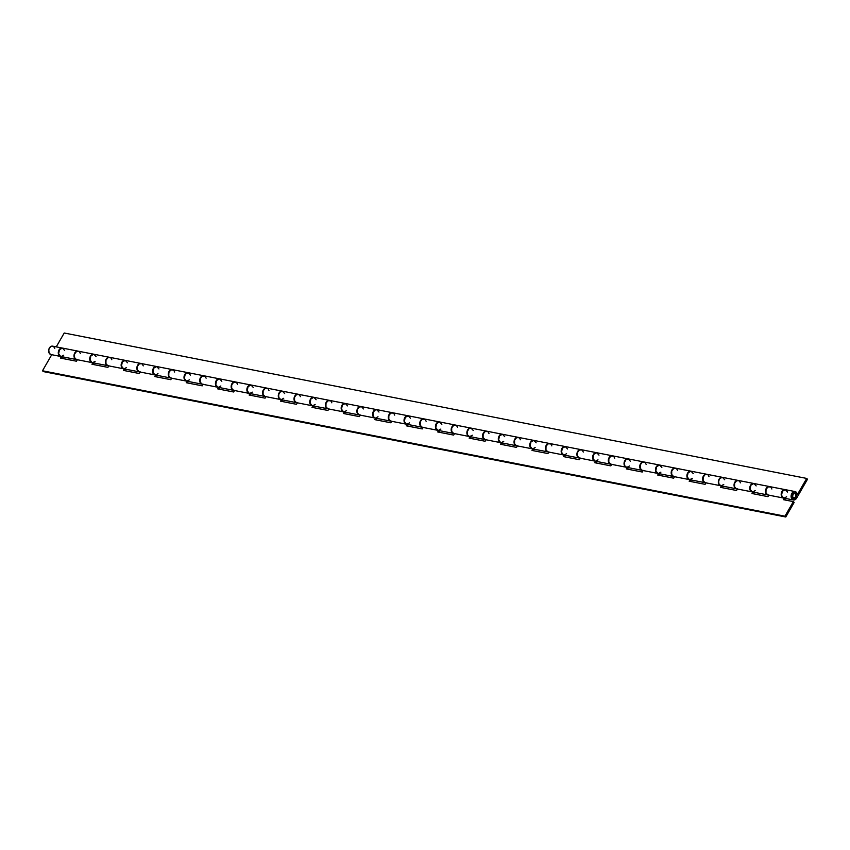 <?xml version="1.0" encoding="UTF-8"?>
<svg xmlns="http://www.w3.org/2000/svg" width="850" height="850" viewBox="0 0 850 850"><rect width="100%" height="100%" fill="white"/><g stroke="black" fill="none" stroke-linecap="round" stroke-linejoin="round"><path stroke-width="1.27" d="M792.912 494.487A2.369 1.711 -78.9 0 1 794.697 493.446A2.369 1.711 -78.9 0 1 795.568 497.069A2.369 1.711 -78.9 0 1 793.783 498.1A2.369 1.711 -78.9 0 1 792.912 494.487L794.102 493.467L795.611 494.094L795.898 496.219L794.718 497.941L792.689 497.091L792.912 494.487M60.732 356.469A4.282 3.103 -78.9 0 1 60.605 356.447A4.282 3.103 -78.9 0 1 58.395 351.645A4.282 3.103 -78.9 0 1 62.252 348.043A4.282 3.103 -78.9 0 1 62.379 348.064M62.252 348.043L52.604 346.152A4.282 3.103 101.1 0 0 48.737 349.764A4.282 3.103 101.1 0 0 50.958 354.556L60.605 356.447M93.681 354.195L78.221 351.167A4.282 3.103 101.1 0 0 74.354 354.779A4.282 3.103 101.1 0 0 76.574 359.582L92.034 362.61A4.282 3.103 -78.9 0 1 89.824 357.808A4.282 3.103 -78.9 0 1 93.681 354.195A4.282 3.103 -78.9 0 1 93.808 354.227M125.12 360.347L109.65 357.319A4.282 3.103 101.1 0 0 105.782 360.931A4.282 3.103 101.1 0 0 108.003 365.734L123.473 368.762A4.282 3.103 -78.9 0 1 121.252 363.959A4.282 3.103 -78.9 0 1 125.12 360.347A4.282 3.103 -78.9 0 1 125.237 360.379M156.549 366.509L141.079 363.481A4.282 3.103 101.1 0 0 137.211 367.083A4.282 3.103 101.1 0 0 139.432 371.886L154.902 374.924A4.282 3.103 -78.9 0 1 152.681 370.122A4.282 3.103 -78.9 0 1 156.549 366.509A4.282 3.103 -78.9 0 1 156.666 366.531M187.977 372.661L172.508 369.633A4.282 3.103 101.1 0 0 168.651 373.246A4.282 3.103 101.1 0 0 170.861 378.048L186.331 381.076A4.282 3.103 -78.9 0 1 184.11 376.274A4.282 3.103 -78.9 0 1 187.977 372.661A4.282 3.103 -78.9 0 1 188.105 372.693M219.406 378.824L203.936 375.785A4.282 3.103 101.1 0 0 200.079 379.397A4.282 3.103 101.1 0 0 202.289 384.2L217.759 387.228A4.282 3.103 -78.9 0 1 215.549 382.426A4.282 3.103 -78.9 0 1 219.406 378.824A4.282 3.103 -78.9 0 1 219.534 378.845M250.846 384.976L235.376 381.947A4.282 3.103 101.1 0 0 231.508 385.56A4.282 3.103 101.1 0 0 233.729 390.362L249.188 393.391A4.282 3.103 -78.9 0 1 246.978 388.588A4.282 3.103 -78.9 0 1 250.846 384.976A4.282 3.103 -78.9 0 1 250.962 385.007M282.274 391.127L266.804 388.099A4.282 3.103 101.1 0 0 262.937 391.712A4.282 3.103 101.1 0 0 265.158 396.514L280.627 399.543A4.282 3.103 -78.9 0 1 278.407 394.74A4.282 3.103 -78.9 0 1 282.274 391.127A4.282 3.103 -78.9 0 1 282.391 391.159L279.884 392.233L278.672 394.729L278.789 397.513L280.691 399.553M313.703 397.29L298.233 394.262A4.282 3.103 101.1 0 0 294.366 397.864A4.282 3.103 101.1 0 0 296.586 402.666L312.056 405.705A4.282 3.103 -78.9 0 1 309.836 400.902A4.282 3.103 -78.9 0 1 313.703 397.29A4.282 3.103 -78.9 0 1 313.831 397.311M345.132 403.442L329.662 400.414A4.282 3.103 101.1 0 0 325.805 404.026A4.282 3.103 101.1 0 0 328.015 408.829L343.485 411.857A4.282 3.103 -78.9 0 1 341.275 407.054A4.282 3.103 -78.9 0 1 345.132 403.442A4.282 3.103 -78.9 0 1 345.259 403.474M376.561 409.604L361.101 406.566A4.282 3.103 101.1 0 0 357.234 410.178A4.282 3.103 101.1 0 0 359.444 414.981L374.914 418.009A4.282 3.103 -78.9 0 1 372.704 413.206A4.282 3.103 -78.9 0 1 376.561 409.604A4.282 3.103 -78.9 0 1 376.688 409.626L374.638 410.263L372.959 413.196L373.331 416.564L374.988 418.019M408 415.756L392.53 412.728A4.282 3.103 101.1 0 0 388.663 416.341A4.282 3.103 101.1 0 0 390.883 421.143L406.342 424.171A4.282 3.103 -78.9 0 1 404.132 419.369A4.282 3.103 -78.9 0 1 408 415.756A4.282 3.103 -78.9 0 1 408.117 415.788M437.899 430.344A4.282 3.103 -78.9 0 1 437.782 430.323A4.282 3.103 -78.9 0 1 435.561 425.521A4.282 3.103 -78.9 0 1 439.429 421.908A4.282 3.103 -78.9 0 1 439.546 421.94M439.429 421.908L423.959 418.88A4.282 3.103 101.1 0 0 420.091 422.493A4.282 3.103 101.1 0 0 422.312 427.295L437.782 430.323M470.858 428.071L455.388 425.043A4.282 3.103 101.1 0 0 451.531 428.644A4.282 3.103 101.1 0 0 453.741 433.447L469.211 436.486A4.282 3.103 -78.9 0 1 466.99 431.683A4.282 3.103 -78.9 0 1 470.858 428.071A4.282 3.103 -78.9 0 1 470.985 428.092L468.934 428.74L467.256 431.662L467.627 435.041L469.285 436.486M502.286 434.223L486.816 431.194A4.282 3.103 101.1 0 0 482.959 434.807A4.282 3.103 101.1 0 0 485.169 439.609L500.639 442.638A4.282 3.103 -78.9 0 1 498.429 437.835A4.282 3.103 -78.9 0 1 502.286 434.223A4.282 3.103 -78.9 0 1 502.414 434.254M533.715 440.385L518.256 437.346A4.282 3.103 101.1 0 0 514.388 440.959A4.282 3.103 101.1 0 0 516.598 445.761L532.068 448.789A4.282 3.103 -78.9 0 1 529.858 443.987A4.282 3.103 -78.9 0 1 533.715 440.385A4.282 3.103 -78.9 0 1 533.842 440.406M565.154 446.537L549.684 443.509A4.282 3.103 101.1 0 0 545.817 447.121A4.282 3.103 101.1 0 0 548.037 451.924L563.497 454.952A4.282 3.103 -78.9 0 1 561.287 450.149A4.282 3.103 -78.9 0 1 565.154 446.537A4.282 3.103 -78.9 0 1 565.271 446.569M596.583 452.689L581.113 449.661A4.282 3.103 101.1 0 0 577.246 453.273A4.282 3.103 101.1 0 0 579.466 458.076L594.936 461.104A4.282 3.103 -78.9 0 1 592.716 456.301A4.282 3.103 -78.9 0 1 596.583 452.689A4.282 3.103 -78.9 0 1 596.7 452.721M628.012 458.851L612.542 455.823A4.282 3.103 101.1 0 0 608.685 459.425A4.282 3.103 101.1 0 0 610.895 464.228L626.365 467.266A4.282 3.103 -78.9 0 1 624.144 462.464A4.282 3.103 -78.9 0 1 628.012 458.851A4.282 3.103 -78.9 0 1 628.139 458.873L626.089 459.521L624.41 462.442L624.782 465.821L626.439 467.266M659.441 465.003L643.971 461.975A4.282 3.103 101.1 0 0 640.114 465.587A4.282 3.103 101.1 0 0 642.324 470.39L657.794 473.418A4.282 3.103 -78.9 0 1 655.584 468.616A4.282 3.103 -78.9 0 1 659.441 465.003A4.282 3.103 -78.9 0 1 659.568 465.035M690.869 471.155L675.41 468.127A4.282 3.103 101.1 0 0 671.543 471.739A4.282 3.103 101.1 0 0 673.753 476.542L689.222 479.57A4.282 3.103 -78.9 0 1 687.013 474.767A4.282 3.103 -78.9 0 1 690.869 471.155A4.282 3.103 -78.9 0 1 690.997 471.187M722.309 477.317L706.839 474.289A4.282 3.103 101.1 0 0 702.971 477.902A4.282 3.103 101.1 0 0 705.192 482.704L720.651 485.733A4.282 3.103 -78.9 0 1 718.441 480.93A4.282 3.103 -78.9 0 1 722.309 477.317A4.282 3.103 -78.9 0 1 722.426 477.339L719.918 478.422L718.696 480.909L718.824 483.692L720.726 485.733M753.737 483.469L738.268 480.441A4.282 3.103 101.1 0 0 734.4 484.054A4.282 3.103 101.1 0 0 736.621 488.856L752.091 491.884A4.282 3.103 -78.9 0 1 749.87 487.082A4.282 3.103 -78.9 0 1 753.737 483.469A4.282 3.103 -78.9 0 1 753.854 483.501M43.318 371.578L42.5 370.781L51.733 354.716L42.5 370.781L784.964 516.194L793.347 501.617L794.166 502.414L785.782 516.991L784.964 516.194L785.782 516.991L43.318 371.578L42.5 370.781L784.964 516.194L793.347 501.617L783.445 499.683L793.347 501.617L794.166 502.414L785.782 516.991L43.318 371.578M51.829 354.567L51.297 354.599M50.777 354.514L49.119 353.058L48.758 349.69L50.437 346.768L52.519 346.131M53.029 346.279L54.283 347.374M54.57 347.926L54.772 348.553M76.5 361.218L77.35 359.731L76.5 361.218L60.541 358.094L76.5 361.218M92.82 362.759L91.97 364.246L107.929 367.37L108.779 365.882L107.929 367.37L91.97 364.246L92.82 362.759M124.249 368.921L123.399 370.398L139.357 373.533L140.218 372.045L139.357 373.533L123.399 370.398L124.249 368.921M155.688 375.073L154.827 376.561L170.797 379.684L171.647 378.197L170.797 379.684L154.827 376.561L155.688 375.073M187.117 381.225L186.256 382.712L202.226 385.836L203.076 384.359L202.226 385.836L186.256 382.712L187.117 381.225M218.546 387.388L217.696 388.875L233.654 391.999L234.504 390.511L233.654 391.999L217.696 388.875L218.546 387.388M249.974 393.539L249.124 395.027L265.083 398.151L265.944 396.663L265.083 398.151L249.124 395.027L249.974 393.539M281.403 399.702L280.553 401.179L296.512 404.313L297.373 402.826L296.512 404.313L280.553 401.179L281.403 399.702M312.842 405.854L311.982 407.341L327.951 410.465L328.801 408.978L327.951 410.465L311.982 407.341L312.842 405.854M344.271 412.006L343.411 413.493L359.38 416.617L360.23 415.14L359.38 416.617L343.411 413.493L344.271 412.006M375.7 418.168L374.85 419.656L390.809 422.779L391.659 421.292L390.809 422.779L374.85 419.656L375.7 418.168M407.129 424.32L406.279 425.808L422.237 428.931L423.098 427.444L422.237 428.931L406.279 425.808L407.129 424.32M438.558 430.483L437.707 431.959L453.666 435.094L454.527 433.606L453.666 435.094L437.707 431.959L438.558 430.483M469.997 436.634L469.136 438.122L485.106 441.246L485.956 439.758L485.106 441.246L469.136 438.122L469.997 436.634M501.426 442.786L500.565 444.274L516.534 447.397L517.384 445.921L516.534 447.397L500.565 444.274L501.426 442.786M532.854 448.949L532.004 450.436L547.963 453.56L548.813 452.072L547.963 453.56L532.004 450.436L532.854 448.949M564.283 455.101L563.433 456.588L579.392 459.712L580.253 458.224L579.392 459.712L563.433 456.588L564.283 455.101M595.712 461.263L594.862 462.74L610.821 465.874L611.681 464.387L610.821 465.874L594.862 462.74L595.712 461.263M627.151 467.415L626.291 468.902L642.26 472.026L643.11 470.539L642.26 472.026L626.291 468.902L627.151 467.415M658.58 473.567L657.719 475.054L673.689 478.178L674.539 476.701L673.689 478.178L657.719 475.054L658.58 473.567M690.009 479.729L689.159 481.217L705.117 484.341L705.968 482.853L705.117 484.341L689.159 481.217L690.009 479.729M721.438 485.881L720.588 487.369L736.546 490.493L737.407 489.005L736.546 490.493L720.588 487.369L721.438 485.881M752.866 492.044L752.016 493.521L767.975 496.655L768.836 495.168L767.975 496.655L752.016 493.521L752.866 492.044M784.306 498.196L783.445 499.683L784.306 498.196M61.391 356.607L60.541 358.094L61.391 356.607M785.166 489.632L769.696 486.604A4.282 3.103 101.1 0 0 765.839 490.206A4.282 3.103 101.1 0 0 768.049 495.008L783.519 498.047A4.282 3.103 -78.9 0 1 781.299 493.244A4.282 3.103 -78.9 0 1 785.166 489.632A4.282 3.103 -78.9 0 1 785.294 489.653M784.593 499.906L785.442 498.419L784.593 499.906M753.164 493.744L754.014 492.267L753.164 493.744M721.735 487.592L722.585 486.104L721.735 487.592M690.296 481.44L691.156 479.953L690.296 481.44M658.867 475.277L659.717 473.79L658.867 475.277M627.438 469.126L628.288 467.638L627.438 469.126M596.009 462.963L596.859 461.486L596.009 462.963M564.57 456.811L565.431 455.324L564.57 456.811M533.141 450.659L534.002 449.172L533.141 450.659M501.712 444.497L502.562 443.009L501.712 444.497M470.284 438.345L471.134 436.858L470.284 438.345M438.855 432.183L439.705 430.706L438.855 432.183M407.416 426.031L408.276 424.543L407.416 426.031M375.987 419.879L376.848 418.391L375.987 419.879M344.558 413.716L345.408 412.229L344.558 413.716M313.129 407.564L313.979 406.077L313.129 407.564M281.701 401.402L282.551 399.925L281.701 401.402M250.261 395.25L251.122 393.763L250.261 395.25M218.833 389.098L219.693 387.611L218.833 389.098M187.404 382.936L188.254 381.448L187.404 382.936M155.975 376.784L156.825 375.296L155.975 376.784M124.546 370.621L125.396 369.144L124.546 370.621M93.107 364.469L93.968 362.982L93.107 364.469M61.678 358.317L62.539 356.83L61.678 358.317M783.859 498.079L781.681 496.538L781.32 493.17L782.999 490.248L785.591 489.759M752.431 491.927L750.253 490.386L749.891 487.007L751.57 484.086L754.162 483.597M771.874 489.005L771.014 487.358M770.599 486.986L768.028 486.88L766.041 489.441L765.967 492.926L767.869 494.966M768.389 495.051L768.921 495.008M720.991 485.764L718.824 484.234L718.452 480.856L720.141 477.934L722.734 477.445M740.435 482.853L739.585 481.206M739.16 480.834L736.599 480.728L734.612 483.278L734.538 486.763L736.44 488.814M736.961 488.899L737.492 488.856M689.562 479.612L687.395 478.072L687.023 474.704L688.713 471.782L691.305 471.293M709.006 476.691L708.156 475.044M707.731 474.672L705.171 474.576L703.184 477.126L703.109 480.611L705.011 482.662M705.532 482.736L706.063 482.704M658.134 473.461L655.966 471.92L655.594 468.541L657.273 465.619L659.866 465.131M677.577 470.539L676.727 468.892M676.303 468.52L673.742 468.414L671.744 470.974L671.681 474.449L673.572 476.499M674.093 476.584L674.624 476.542M626.705 467.298L624.527 465.757L624.166 462.389L625.844 459.467L628.437 458.979M646.149 464.387L645.288 462.729M644.874 462.368L642.313 462.262L640.316 464.812L640.252 468.297L642.143 470.348M642.664 470.433L643.195 470.39M595.266 461.146L593.098 459.606L592.737 456.227L594.416 453.305L597.008 452.816M614.72 458.224L613.859 456.578M613.445 456.206L610.874 456.099L608.887 458.66L608.812 462.145L610.714 464.185M611.235 464.27L611.766 464.228M563.837 454.984L561.669 453.454L561.298 450.075L562.987 447.153L565.579 446.664M583.281 452.072L582.431 450.426M582.006 450.054L579.445 449.947L577.458 452.498L577.384 455.983L579.286 458.033M579.806 458.118L580.338 458.076M532.408 448.832L530.241 447.291L529.869 443.923L531.558 441.001L534.151 440.513M551.852 445.91L551.002 444.263M550.577 443.891L548.016 443.796L546.029 446.346L545.955 449.831L547.857 451.881M548.367 451.956L548.909 451.924M500.979 442.68L498.812 441.139L498.44 437.761L500.119 434.839L502.711 434.35M520.423 439.758L519.573 438.111M519.148 437.739L516.587 437.633L514.59 440.194L514.526 443.668L516.418 445.719M516.938 445.804L517.469 445.761M469.551 436.517L467.373 434.987L467.011 431.609L468.69 428.687L471.283 428.198M488.994 433.606L488.134 431.949M487.719 431.587L485.159 431.481L483.161 434.031L483.087 437.516L484.989 439.567M485.509 439.652L486.041 439.609M438.111 430.366L435.944 428.825L435.572 425.446L437.261 422.524L439.854 422.036M457.566 427.444L456.705 425.797M456.291 425.425L453.719 425.319L451.733 427.879L451.658 431.364L453.56 433.404M454.081 433.489L454.612 433.447M406.683 424.214L404.515 422.673L404.143 419.294L405.832 416.373L408.425 415.884M426.126 421.292L425.276 419.645M424.851 419.273L422.291 419.167L420.304 421.717L420.229 425.202L422.131 427.252M422.652 427.337L423.183 427.295M375.254 418.051L373.086 416.511L372.714 413.142L374.404 410.221L376.996 409.732M394.697 415.129L393.848 413.483M393.422 413.111L390.862 413.015L388.864 415.565L388.801 419.05L390.703 421.101M391.212 421.175L391.754 421.143M343.825 411.899L341.658 410.359L341.286 406.98L342.964 404.058L345.557 403.569M363.269 408.978L362.419 407.331M361.994 406.959L359.433 406.853L357.436 409.413L357.372 412.888L359.263 414.938M359.784 415.023L360.315 414.981M312.396 405.737L310.218 404.207L309.857 400.828L311.536 397.906L314.128 397.418M331.84 402.826L330.979 401.168M330.565 400.807L328.004 400.701L326.007 403.251L325.933 406.736L327.834 408.786M328.355 408.871L328.886 408.829M280.957 399.585L278.789 398.044L278.418 394.666L280.107 391.744L282.699 391.255M300.411 396.663L299.551 395.016M299.136 394.644L296.565 394.538L294.578 397.099L294.504 400.584L296.406 402.624M296.926 402.709L297.457 402.677M249.528 393.433L247.361 391.892L246.989 388.514L248.678 385.592L251.271 385.103M268.972 390.511L268.122 388.864M267.697 388.493L265.136 388.386L263.149 390.936L263.075 394.421L264.977 396.472M265.498 396.557L266.029 396.514M218.099 387.271L215.932 385.73L215.56 382.362L217.239 379.44L219.842 378.951M237.543 384.349L236.693 382.702M236.268 382.33L233.708 382.234L231.71 384.784L231.646 388.269L233.548 390.32M234.058 390.394L234.6 390.362M186.671 381.119L184.503 379.578L184.131 376.199L185.81 373.277L188.403 372.789M206.114 378.197L205.264 376.55M204.839 376.178L202.279 376.072L200.281 378.632L200.218 382.107L202.109 384.158M202.629 384.243L203.161 384.2M155.242 374.956L153.064 373.426L152.702 370.047L154.381 367.126L156.974 366.637M174.686 372.045L173.825 370.388M173.411 370.026L170.85 369.92L168.852 372.47L168.778 375.955L170.68 378.006M171.201 378.091L171.732 378.048M123.802 368.804L121.635 367.264L121.263 363.885L122.953 360.963L125.545 360.474M143.257 365.882L142.396 364.236M141.982 363.864L139.411 363.757L137.424 366.318L137.349 369.803L139.251 371.843M139.772 371.928L140.303 371.896M92.374 362.652L90.206 361.112L89.834 357.733L91.524 354.811L94.116 354.322M111.817 359.731L110.968 358.084M110.543 357.712L107.982 357.606L105.995 360.166L105.921 363.641L107.823 365.691M108.343 365.776L108.874 365.734M60.945 356.49L58.778 354.949L58.406 351.581L60.084 348.659L62.688 348.171M80.389 353.568L79.539 351.921M79.114 351.549L76.553 351.454L74.556 354.004L74.492 357.489L76.394 359.539M76.904 359.614L77.446 359.582M795.823 497.314A2.826 2.04 -78.9 0 1 793.698 498.546A2.826 2.04 -78.9 0 1 792.657 494.233A2.826 2.04 -78.9 0 1 794.782 493A2.826 2.04 -78.9 0 1 795.823 497.314L795.876 493.776L793.677 493.191L792.423 494.721L792.391 497.346L793.996 498.578L795.823 497.314M109.406 357.276L93.936 354.248A4.282 3.103 101.1 0 0 90.068 357.85A4.282 3.103 101.1 0 0 92.289 362.652L107.759 365.681A4.282 3.103 -78.9 0 1 105.538 360.889A4.282 3.103 -78.9 0 1 109.406 357.276A4.282 3.103 -78.9 0 1 109.522 357.297M140.834 363.428L125.364 360.4A4.282 3.103 101.1 0 0 121.497 364.013A4.282 3.103 101.1 0 0 123.718 368.815L139.188 371.843A4.282 3.103 -78.9 0 1 136.967 367.041A4.282 3.103 -78.9 0 1 140.834 363.428A4.282 3.103 -78.9 0 1 140.951 363.46M172.263 369.58L156.793 366.552A4.282 3.103 101.1 0 0 152.936 370.164A4.282 3.103 101.1 0 0 155.146 374.967L170.616 377.995A4.282 3.103 -78.9 0 1 168.396 373.192A4.282 3.103 -78.9 0 1 172.263 369.58A4.282 3.103 -78.9 0 1 172.391 369.612M203.692 375.743L188.222 372.714A4.282 3.103 101.1 0 0 184.365 376.327A4.282 3.103 101.1 0 0 186.575 381.129L202.045 384.158A4.282 3.103 -78.9 0 1 199.835 379.355A4.282 3.103 -78.9 0 1 203.692 375.743A4.282 3.103 -78.9 0 1 203.819 375.764M235.121 381.894L219.661 378.866A4.282 3.103 101.1 0 0 215.794 382.479A4.282 3.103 101.1 0 0 218.014 387.281L233.474 390.309A4.282 3.103 -78.9 0 1 231.264 385.507A4.282 3.103 -78.9 0 1 235.121 381.894A4.282 3.103 -78.9 0 1 235.248 381.926M266.56 388.057L251.09 385.018A4.282 3.103 101.1 0 0 247.222 388.631A4.282 3.103 101.1 0 0 249.443 393.433L264.913 396.461A4.282 3.103 -78.9 0 1 262.692 391.669A4.282 3.103 -78.9 0 1 266.56 388.057A4.282 3.103 -78.9 0 1 266.677 388.078M297.989 394.209L282.519 391.181A4.282 3.103 101.1 0 0 278.651 394.793A4.282 3.103 101.1 0 0 280.872 399.596L296.342 402.624A4.282 3.103 -78.9 0 1 294.121 397.821A4.282 3.103 -78.9 0 1 297.989 394.209A4.282 3.103 -78.9 0 1 298.106 394.241M329.418 400.361L313.947 397.332A4.282 3.103 101.1 0 0 310.091 400.945A4.282 3.103 101.1 0 0 312.301 405.748L327.771 408.776A4.282 3.103 -78.9 0 1 325.55 403.973A4.282 3.103 -78.9 0 1 329.418 400.361A4.282 3.103 -78.9 0 1 329.545 400.392M360.846 406.523L345.376 403.495A4.282 3.103 101.1 0 0 341.519 407.108A4.282 3.103 101.1 0 0 343.729 411.91L359.199 414.938A4.282 3.103 -78.9 0 1 356.989 410.136A4.282 3.103 -78.9 0 1 360.846 406.523A4.282 3.103 -78.9 0 1 360.974 406.544M392.275 412.675L376.816 409.647A4.282 3.103 101.1 0 0 372.948 413.259A4.282 3.103 101.1 0 0 375.169 418.062L390.628 421.09A4.282 3.103 -78.9 0 1 388.418 416.288A4.282 3.103 -78.9 0 1 392.275 412.675A4.282 3.103 -78.9 0 1 392.402 412.707M423.714 418.837L408.244 415.799A4.282 3.103 101.1 0 0 404.377 419.411A4.282 3.103 101.1 0 0 406.598 424.214L422.067 427.242A4.282 3.103 -78.9 0 1 419.847 422.439A4.282 3.103 -78.9 0 1 423.714 418.837A4.282 3.103 -78.9 0 1 423.831 418.859M455.143 424.989L439.673 421.961A4.282 3.103 101.1 0 0 435.806 425.574A4.282 3.103 101.1 0 0 438.026 430.376L453.496 433.404A4.282 3.103 -78.9 0 1 451.276 428.602A4.282 3.103 -78.9 0 1 455.143 424.989A4.282 3.103 -78.9 0 1 455.26 425.021M486.572 431.141L471.102 428.113A4.282 3.103 101.1 0 0 467.245 431.726A4.282 3.103 101.1 0 0 469.455 436.528L484.925 439.556A4.282 3.103 -78.9 0 1 482.704 434.754A4.282 3.103 -78.9 0 1 486.572 431.141A4.282 3.103 -78.9 0 1 486.699 431.173M518.001 437.304L502.531 434.276A4.282 3.103 101.1 0 0 498.674 437.888A4.282 3.103 101.1 0 0 500.884 442.68L516.354 445.719A4.282 3.103 -78.9 0 1 514.144 440.916A4.282 3.103 -78.9 0 1 518.001 437.304A4.282 3.103 -78.9 0 1 518.128 437.325M549.429 443.456L533.97 440.428A4.282 3.103 101.1 0 0 530.102 444.04A4.282 3.103 101.1 0 0 532.323 448.842L547.782 451.871A4.282 3.103 -78.9 0 1 545.572 447.068A4.282 3.103 -78.9 0 1 549.429 443.456A4.282 3.103 -78.9 0 1 549.557 443.487M580.869 449.618L565.399 446.579A4.282 3.103 101.1 0 0 561.531 450.192A4.282 3.103 101.1 0 0 563.752 454.994L579.222 458.022A4.282 3.103 -78.9 0 1 577.001 453.22A4.282 3.103 -78.9 0 1 580.869 449.618A4.282 3.103 -78.9 0 1 580.986 449.639M612.298 455.77L596.827 452.742A4.282 3.103 101.1 0 0 592.96 456.354A4.282 3.103 101.1 0 0 595.181 461.157L610.651 464.185A4.282 3.103 -78.9 0 1 608.43 459.382A4.282 3.103 -78.9 0 1 612.298 455.77A4.282 3.103 -78.9 0 1 612.414 455.802M643.726 461.922L628.256 458.894A4.282 3.103 101.1 0 0 624.399 462.506A4.282 3.103 101.1 0 0 626.609 467.309L642.079 470.337A4.282 3.103 -78.9 0 1 639.859 465.534A4.282 3.103 -78.9 0 1 643.726 461.922A4.282 3.103 -78.9 0 1 643.854 461.954M675.155 468.084L659.685 465.056A4.282 3.103 101.1 0 0 655.828 468.669A4.282 3.103 101.1 0 0 658.038 473.461L673.508 476.499A4.282 3.103 -78.9 0 1 671.298 471.697A4.282 3.103 -78.9 0 1 675.155 468.084A4.282 3.103 -78.9 0 1 675.282 468.106M706.584 474.236L691.124 471.208A4.282 3.103 101.1 0 0 687.257 474.821A4.282 3.103 101.1 0 0 689.477 479.623L704.937 482.651A4.282 3.103 -78.9 0 1 702.727 477.849A4.282 3.103 -78.9 0 1 706.584 474.236A4.282 3.103 -78.9 0 1 706.711 474.268M738.023 480.399L722.553 477.36A4.282 3.103 101.1 0 0 718.686 480.973A4.282 3.103 101.1 0 0 720.906 485.775L736.376 488.803A4.282 3.103 -78.9 0 1 734.156 484.001A4.282 3.103 -78.9 0 1 738.023 480.399A4.282 3.103 -78.9 0 1 738.14 480.42M769.452 486.551L753.982 483.522A4.282 3.103 101.1 0 0 750.114 487.135A4.282 3.103 101.1 0 0 752.335 491.938L767.805 494.966A4.282 3.103 -78.9 0 1 765.584 490.163A4.282 3.103 -78.9 0 1 769.452 486.551A4.282 3.103 -78.9 0 1 769.569 486.582M795.069 491.566L785.411 489.674A4.282 3.103 101.1 0 0 781.554 493.287A4.282 3.103 101.1 0 0 783.764 498.089L793.422 499.981A4.282 3.103 -78.9 0 1 791.201 495.178A4.282 3.103 -78.9 0 1 795.069 491.566A4.282 3.103 -78.9 0 1 797.353 494.647L806.682 478.422L807.5 479.219L796.641 498.111A4.282 3.103 -78.9 0 1 793.422 499.981M56.249 346.864L64.218 333.009L806.682 478.422L64.218 333.009L56.249 346.864M796.641 498.111L794.824 499.821L792.306 499.418L791.095 496.549L791.679 493.754L793.401 491.853L794.984 491.555L796.737 492.788L797.353 494.647L806.682 478.422L807.5 479.219L796.641 498.111M77.966 351.114L62.507 348.086A4.282 3.103 101.1 0 0 58.639 351.698A4.282 3.103 101.1 0 0 60.849 356.501L76.319 359.529A4.282 3.103 -78.9 0 1 74.109 354.726A4.282 3.103 -78.9 0 1 77.966 351.114A4.282 3.103 -78.9 0 1 78.094 351.146M64.674 350.487L62.422 348.075L59.458 349.669L58.607 353.759L60.679 356.458M61.2 356.543L63.697 355.194M96.103 356.639L93.851 354.227L90.886 355.831L90.047 359.922L92.108 362.61M92.629 362.695L95.126 361.346M76.67 359.571L74.492 358.041L74.12 354.663L75.799 351.741L78.391 351.241M127.532 362.801L125.279 360.389L122.326 361.983L121.476 366.074L123.537 368.772M124.058 368.858L126.554 367.508M108.099 365.723L105.921 364.193L105.549 360.814L107.228 357.892L109.82 357.404M158.961 368.953L156.708 366.541L153.754 368.135L152.904 372.236L154.976 374.924M155.486 375.009L157.994 373.66M139.528 371.886L137.36 370.345L136.977 366.977L138.667 364.044L141.259 363.556M190.4 375.116L188.148 372.693L185.183 374.297L184.333 378.388L186.405 381.087M186.926 381.161L189.423 379.812M170.956 378.038L168.789 376.507L168.417 373.129L170.096 370.207L172.688 369.707M221.829 381.267L219.576 378.856L216.612 380.449L215.762 384.54L217.834 387.239M218.354 387.324L220.851 385.974M202.385 384.189L200.218 382.659L199.846 379.291L201.524 376.359L204.117 375.87M253.258 387.419L251.005 385.007L248.051 386.612L247.201 390.703L249.262 393.391M249.783 393.476L252.28 392.126M233.824 390.352L231.646 388.822L231.274 385.443L232.953 382.521L235.546 382.022M284.686 393.582L282.434 391.17M281.212 399.627L283.709 398.289M265.253 396.504L263.075 394.974L262.703 391.595L264.382 388.673L266.974 388.184M316.115 399.734L313.862 397.322L310.909 398.916L310.059 403.017L312.131 405.705M312.641 405.79L315.148 404.441M296.682 402.666L294.514 401.126L294.132 397.757L295.821 394.825L298.414 394.336M347.554 405.896L345.302 403.474L342.337 405.078L341.487 409.169L343.559 411.868M344.08 411.942L346.577 410.592M328.111 408.818L325.943 407.288L325.571 403.909L327.25 400.987L329.842 400.488M378.983 412.048L376.731 409.636M375.509 418.104L378.006 416.755M359.539 414.97L357.372 413.44L357 410.072L358.679 407.139L361.271 406.651M410.412 418.2L408.159 415.788L405.206 417.392L404.356 421.483L406.417 424.171M406.938 424.256L409.434 422.907M390.979 421.132L388.801 419.603L388.429 416.224L390.108 413.302L392.7 412.803M441.841 424.362L439.588 421.94L436.634 423.544L435.784 427.635L437.846 430.334M438.366 430.408L440.863 429.069M422.408 427.284L420.229 425.754L419.858 422.376L421.536 419.454L424.129 418.965M473.28 430.514L471.017 428.103M469.795 436.571L472.303 435.221M453.836 433.447L451.669 431.906L451.286 428.538L452.976 425.606L455.568 425.117M504.709 436.677L502.456 434.254L499.492 435.859L498.642 439.949L500.714 442.648M501.234 442.723L503.731 441.373M485.265 439.599L483.098 438.069L482.726 434.69L484.404 431.768L486.997 431.269M536.138 442.829L533.885 440.417L530.921 442.011L530.071 446.101L532.142 448.8M532.663 448.885L535.16 447.536M516.694 445.751L514.526 444.221L514.154 440.853L515.833 437.92L518.426 437.431M567.566 448.981L565.314 446.569L562.36 448.173L561.51 452.264L563.571 454.952M564.092 455.037L566.589 453.688M548.133 451.913L545.955 450.383L545.583 447.004L547.262 444.082L549.854 443.583M598.995 455.143L596.742 452.721L593.789 454.325L592.939 458.416L595 461.114M595.521 461.189L598.018 459.85M579.562 458.065L577.384 456.535L577.012 453.156L578.691 450.234L581.283 449.746M630.434 461.295L628.171 458.883M626.949 467.351L629.457 466.002M610.991 464.228L608.823 462.687L608.441 459.319L610.13 456.386L612.722 455.897M661.863 467.457L659.611 465.035L656.646 466.639L655.796 470.73L657.868 473.429M658.389 473.503L660.886 472.154M642.419 470.379L640.252 468.849L639.88 465.471L641.559 462.549L644.151 462.049M693.292 473.609L691.039 471.197L688.075 472.791L687.225 476.882L689.297 479.581M689.817 479.666L692.314 478.316M673.848 476.531L671.681 475.001L671.309 471.633L672.987 468.701L675.58 468.212M724.721 479.761L722.468 477.349M721.246 485.817L723.743 484.468M705.287 482.694L703.109 481.164L702.737 477.785L704.416 474.863L707.009 474.364M756.149 485.924L753.897 483.501L750.943 485.106L750.093 489.196L752.154 491.895M752.675 491.969L755.172 490.631M736.716 488.846L734.538 487.316L734.166 483.937L735.845 481.015L738.438 480.526M787.589 492.076L785.326 489.664L782.372 491.257L781.522 495.359L783.594 498.047M784.114 498.132L786.611 496.783M768.145 495.008L765.977 493.467L765.595 490.099L767.284 487.167L769.877 486.678"/></g></svg>
